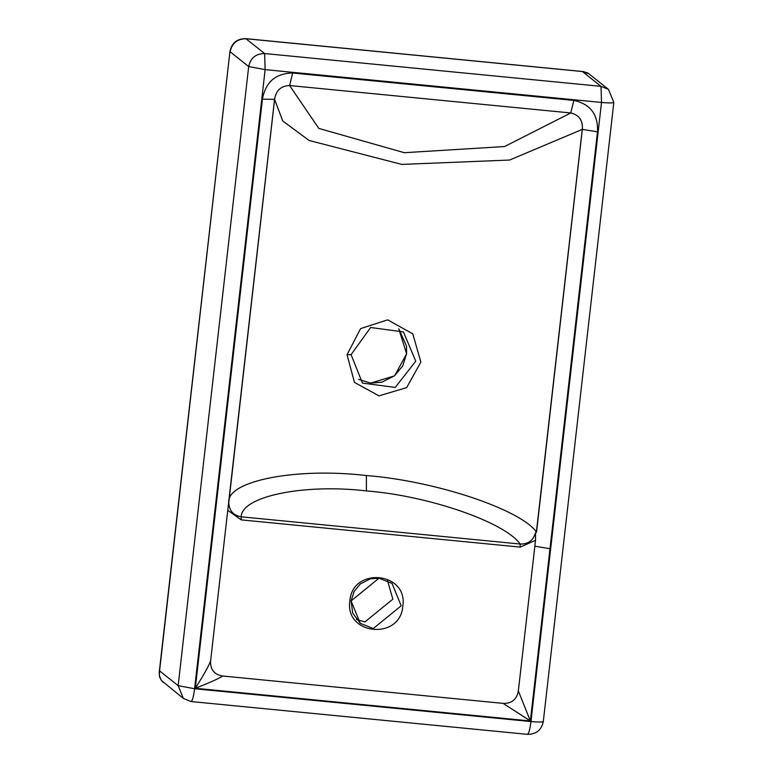 <?xml version="1.0" encoding="UTF-8"?>
<svg xmlns="http://www.w3.org/2000/svg" width="773" height="773" viewBox="0 0 773 773"><rect width="100%" height="100%" fill="white"/><g stroke="black" fill="none" stroke-linecap="round" stroke-linejoin="round"><path stroke-width="1.16" d="M347.038 354.681L354.459 382.384L379.002 395.873L406.656 387.592L420.86 362.102L412.792 333.859L387.698 319.848L360.614 328.593L347.038 354.681L351.087 354.643L370.615 327.501L403.429 331.926L415.758 361.165L395.225 387.437L362.46 383.089L351.087 354.643M582.011 132.212L536.559 531.998L535.544 533.302L535.515 540.327L518.345 690.975C516.76 699.488 511.687 703.623 503.126 703.382L222.692 676.017C214.237 674.568 210.208 669.553 210.604 660.954L227.764 510.306L241.234 519.891L241.215 516.808C233.388 515.485 229.233 510.798 228.76 502.75L274.589 99.379L282.744 120.975L309.065 140.473L401.805 164.407L509.6 160.04L582.272 129.4L582.011 132.212L582.34 129.333C582.987 120.414 579.122 114.964 570.754 112.964L289.604 85.542C280.995 85.861 275.99 90.451 274.589 99.311L274.26 102.191L274.589 99.311M536.559 531.998L536.404 531.95C519.997 509.107 434.677 480.806 366.354 475.54L366.421 490.923C303.799 483.502 241.311 496.421 241.215 516.808L520.171 544.028C504.798 522.123 428.068 495.619 366.421 490.923M227.764 510.306L228.721 501.928C227.842 480.603 296.89 467.365 366.354 475.54M356.459 619.521L364.933 621.917L392.858 599.162L387.486 580.562M222.692 676.017C218.556 678.713 209.435 682.801 195.308 688.279L262.434 99.166L274.56 99.321L274.26 102.191M518.345 690.975L530.365 720.967L195.308 688.279C203.492 675.399 208.594 666.287 210.604 660.954M262.434 99.166C265.535 82.083 275.613 73.358 292.667 73L573.817 100.422C590.408 104.065 598.302 114.539 597.49 131.854L530.365 720.967L503.126 703.382M613.685 102.152C614.062 103.089 610.003 103.186 601.51 102.451L601.008 86.354L264.637 53.54L265.129 69.638L194.593 688.743L530.964 721.557L601.51 102.451L265.129 69.638L248.684 66.546L178.148 685.641L183.385 698.434L161.422 680.501L159.383 675.94L159.547 670.945L159.19 672.607M588.958 73.841L587.122 72.672L582.436 71.56L601.008 86.354L608.448 89.359L588.958 73.841M584.088 71.696L246.065 38.747C237.33 38.824 232.006 43.153 230.112 51.752L248.684 66.546C250.578 57.946 255.902 53.617 264.637 53.54L245.833 38.65L583.509 71.599M582.523 71.56L588.939 73.831M582.272 129.4L536.404 531.95L535.515 532.674C533.312 540.472 528.191 544.25 520.171 544.028L520.181 547.1L535.515 540.327M228.711 503.378L228.76 502.75M535.544 533.302L535.515 532.674M358.566 379.379L370.721 383.108L394.578 375.842L406.617 353.86L398.781 328.825L406.54 346.111L406.579 353.783L402.704 365.958L394.559 375.765L381.814 382.22L370.711 383.089L358.566 379.379M573.817 100.422L570.754 112.964L504.556 146.541L404.337 152.696L318.824 128.424L289.604 85.542L292.667 73M392.017 583.412L378.954 578.156L370.296 578.851L360.402 583.876L354.14 591.413L351.097 600.93L379.002 578.156L392.017 583.412L401.187 605.8L373.262 628.546L360.257 623.289L351.077 600.95M402.83 606.109C408.192 571.904 352.324 566.454 349.869 600.94C344.497 635.145 400.366 640.595 402.83 606.109M241.234 519.891L520.181 547.1M159.209 672.423L229.948 51.501L159.576 670.848L178.148 685.641L194.593 688.743C193.472 697.314 192.206 701.546 190.815 701.44M527.196 734.253C528.587 734.36 529.843 730.127 530.964 721.557C539.467 722.291 543.525 722.185 543.148 721.248M228.682 501.967L274.56 99.321M582.436 129.362L597.49 131.854M534.848 546.192L549.99 548.714M608.448 89.359L613.839 102.403L543.303 721.499C541.486 730.089 536.191 734.369 527.418 734.35L191.047 701.536L183.385 698.434M163.374 682.491L161.248 680.279L159.557 676.819L159.209 672.442M229.948 51.501C231.765 42.911 237.06 38.631 245.833 38.65M360.257 623.289L352.72 613.144L351.097 600.93"/></g></svg>
